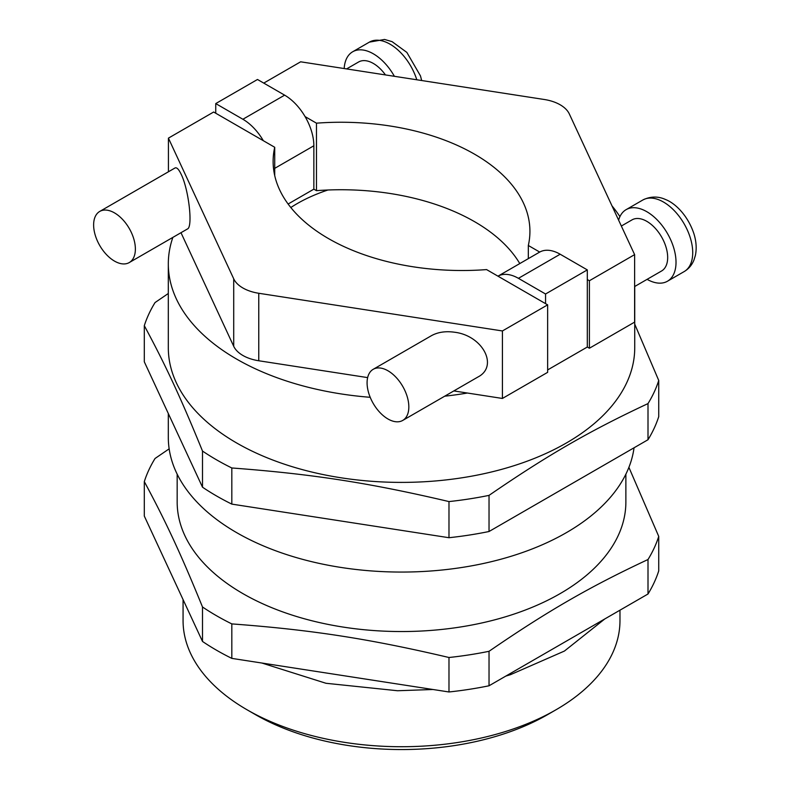 <?xml version="1.0" encoding="UTF-8"?>
<svg xmlns="http://www.w3.org/2000/svg" width="789" height="789" viewBox="0 0 789 789"><rect width="100%" height="100%" fill="white"/><g stroke="black" fill="none" stroke-linecap="round" stroke-linejoin="round"><path stroke-width="1.18" d="M114.504 212.892A29.518 17.042 60 0 1 133.785 238.909A29.518 17.042 60 0 1 129.268 262.559A29.518 17.042 60 0 1 99.739 245.517A29.518 17.042 60 0 1 99.739 211.432A29.518 17.042 60 0 1 114.504 212.892M129.268 262.559L187.457 228.968C193.039 227.074 188.768 189.695 181.214 174.379C178.797 169.27 176.716 167.14 174.98 167.998L99.739 211.432M394.392 76.306A41.324 23.857 -120 0 0 373.345 53.81A41.324 23.857 -120 0 0 352.683 51.768A41.324 23.857 -120 0 0 344.182 68.544M346.588 68.919L358.581 61.996A29.518 17.042 60 0 1 373.345 63.455A29.518 17.042 60 0 1 385.456 74.925M618.625 220.17A41.324 23.857 60 0 1 626.131 209.637A41.324 23.857 60 0 1 646.793 211.689A41.324 23.857 60 0 1 673.796 248.111A41.324 23.857 60 0 1 667.455 281.229A41.324 23.857 60 0 1 647.088 279.345M634.622 286.545L661.557 271.002A29.518 17.042 -120 0 0 666.084 247.342A29.518 17.042 -120 0 0 646.793 221.334A29.518 17.042 -120 0 0 632.038 219.865L621.347 226.039M387.951 370.771A29.518 17.042 -120 0 0 373.197 369.311A29.518 17.042 -120 0 0 373.197 403.396A29.518 17.042 -120 0 0 402.715 420.438A29.518 17.042 -120 0 0 407.242 396.778A29.518 17.042 -120 0 0 387.951 370.771M402.715 420.438L477.947 377.004C498.776 366.313 482.829 335.67 454.671 332.248C445.637 330.966 437.875 332.12 431.386 335.71L373.197 369.311M518.422 278.33A41.324 23.857 -120 0 0 497.967 276.17L547.645 304.85L502.415 330.956L258.762 293.271A35.426 20.455 180 0 1 233.712 278.803L168.422 138.134L213.651 112.018L274.72 147.277A188.936 109.079 0 0 0 273.122 161.429A188.936 109.079 0 0 0 486.576 269.591L497.967 276.17L539.498 252.184A41.324 23.857 60 0 1 539.715 252.066A41.324 23.857 60 0 1 560.17 254.226L518.422 278.33L545.554 294.001L587.302 269.897L587.302 279.543L589.393 280.746L634.622 254.63L569.333 113.961A35.426 20.455 0 0 0 544.282 99.493L300.639 61.808L263.753 83.101M263.329 140.698A41.324 23.857 -120 0 0 242.884 119.257L284.632 95.153A41.324 23.857 60 0 1 305.077 116.594L316.468 123.173A188.936 109.079 180 0 1 529.922 231.335A188.936 109.079 180 0 1 528.324 245.487L528.324 258.634M316.468 123.173L316.468 190.662A188.936 109.079 180 0 1 327.928 190.001A188.936 109.079 180 0 1 519.783 263.565M183.068 599.591L183.068 620.608A218.454 126.122 0 0 0 247.056 709.784A218.454 126.122 0 0 0 555.989 709.784A218.454 126.122 0 0 0 619.976 620.608L619.976 610.173M247.056 709.784L255.399 714.607A206.639 119.307 180 0 0 547.645 714.607L555.989 709.784M327.928 190.001A147.602 85.222 0 0 0 290.816 207.517M172.87 237.39A233.209 134.643 0 0 0 168.313 263.871L168.313 347.752A233.209 134.643 0 0 0 236.621 442.964A233.209 134.643 0 0 0 490.768 472.147A233.209 134.643 0 0 0 634.731 347.752L634.731 286.486M168.313 263.871A233.209 134.643 0 0 0 236.621 359.084A233.209 134.643 0 0 0 370.199 397.301M619.927 216.65A233.209 134.643 0 0 0 611.998 205.89M444.72 396.186A233.209 134.643 0 0 0 467.394 393.03L453.823 390.93M168.313 413.525L168.313 437.422A233.209 134.643 0 0 0 236.621 532.624A233.209 134.643 0 0 0 482.395 563.711A233.209 134.643 0 0 0 634.04 447.797M177.17 474.169L177.17 502.011A224.352 129.534 0 0 0 242.884 593.604A224.352 129.534 0 0 0 487.375 621.683A224.352 129.534 0 0 0 625.874 502.011L625.874 474.169M628.902 467.354L658.736 536.402A261.553 151.005 180 0 1 648.006 559.519C589.511 586.888 547.517 611.13 489.032 651.3A261.553 151.005 180 0 1 448.98 657.503C369.074 638.735 311.724 629.859 231.818 623.902A261.553 151.005 180 0 1 216.58 615.775A261.553 151.005 180 0 1 202.497 606.978C181.095 554.44 165.72 521.332 144.308 481.606A261.553 151.005 180 0 1 155.048 458.478L169.152 448.842M634.731 324.151L658.736 380.476A261.553 151.005 180 0 1 648.006 403.593C589.511 430.962 547.517 455.204 489.032 495.374A261.553 151.005 180 0 1 448.98 501.577C369.074 482.809 311.724 473.933 231.818 467.976A261.553 151.005 180 0 1 216.58 459.849A261.553 151.005 180 0 1 202.497 451.052C181.095 398.514 165.72 365.406 144.308 325.679A261.553 151.005 180 0 1 155.048 302.552L168.313 293.488M288.113 204.016L313.854 189.153L316.468 190.662M305.077 116.594A41.324 23.857 60 0 1 313.854 145.768L313.854 189.153M274.72 147.277L274.72 175.592M528.324 245.487L539.715 252.066M587.302 279.543L587.302 347.032L589.393 348.235L634.622 322.119L634.622 254.63M589.393 280.746L589.393 348.235M547.645 304.85L547.645 372.339L502.415 398.455L467.394 393.03M367.644 377.606L258.762 360.76A35.426 20.455 180 0 1 233.712 346.292L180.987 232.696M658.736 536.402L658.736 570.871A261.553 151.005 180 0 1 648.006 593.999L489.032 685.779A261.553 151.005 180 0 1 448.98 691.973L231.818 658.381A261.553 151.005 180 0 1 202.497 641.447L144.308 516.075L144.308 481.606M648.006 559.519L648.006 593.999M489.032 685.779L489.032 651.3M202.497 606.978L202.497 641.447M448.98 657.503L448.98 691.973M231.818 658.381L231.818 623.902M658.736 380.476L658.736 416.612A261.553 151.005 180 0 1 648.006 439.729L489.032 531.51A261.553 151.005 180 0 1 448.98 537.713L231.818 504.112A261.553 151.005 180 0 1 202.497 487.188L144.308 361.816L144.308 325.679M489.032 495.374L489.032 531.51M648.006 439.729L648.006 403.593M202.497 487.188L202.497 451.052M231.818 467.976L231.818 504.112M448.98 537.713L448.98 501.577M547.645 369.923L587.302 347.032M168.422 138.134L168.422 171.775M502.415 330.956L502.415 398.455M587.302 269.897L560.17 254.226M545.554 294.001L545.554 303.647M284.632 95.153L257.49 79.482L215.742 103.586L215.742 113.231M215.742 103.586L242.884 119.257M352.683 51.768L369.38 42.123A41.324 23.857 60 0 1 390.042 44.174A41.324 23.857 60 0 1 416.789 79.778M663.49 202.043A41.324 23.857 -120 0 0 642.828 200.002C653.657 194.607 662.356 198.049 665.502 199.509C674.812 203 687.732 215.022 693.925 233.781C696.302 241.414 696.786 248.643 695.375 255.468L693.965 260.005C691.943 265.035 688.679 268.891 684.162 271.584A41.324 23.857 -120 0 0 690.493 238.465A41.324 23.857 -120 0 0 663.49 202.043M233.712 278.803L233.712 346.292M258.762 293.271L258.762 360.76M313.854 145.768L274.72 168.353M369.38 42.123L384.539 39.45L392.054 41.63L406.848 52.399L420.478 75.902L421.681 80.527M642.828 200.002L626.131 209.637M684.162 271.584L667.455 281.229M261.869 663.026L325.985 683.274L397.538 690.74L432.964 689.497M505.798 676.094L510.621 674.615L564.411 651.063L604.828 618.921"/></g></svg>
